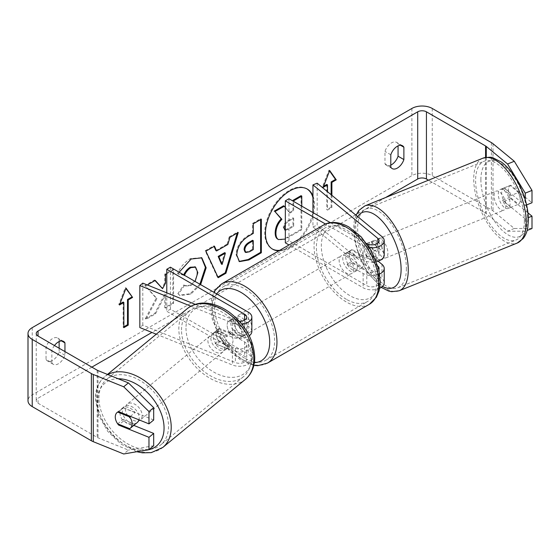 <?xml version="1.0" encoding="UTF-8"?>
<svg xmlns="http://www.w3.org/2000/svg" width="560" height="560" viewBox="0 0 560 560"><rect width="100%" height="100%" fill="white"/><g stroke="black" fill="none" stroke-linecap="round" stroke-linejoin="round"><path stroke-width="0.42" stroke-dasharray="2.8 2.1" d="M378.028 266.287A7.203 4.158 0 0 0 377.776 266.063L366.681 256.914A10.283 4.816 68 0 1 364.322 248.248A10.283 4.816 68 0 1 366.366 243.579A10.283 4.816 68 0 1 366.681 243.474L370.895 241.773L381.99 250.922A12.341 7.126 180 0 1 384.223 255.01M378.112 261.163L370.895 255.213A10.283 4.816 68 0 1 368.536 246.547A10.283 4.816 68 0 1 370.58 241.871A10.283 4.816 68 0 1 370.895 241.773M376.558 261.604L379.491 260.421A10.283 4.816 68 0 1 379.127 260.603A10.283 4.816 68 0 1 371.063 253.477L366.009 255.521A10.283 4.816 68 0 1 364.322 248.248A10.283 4.816 68 0 1 366.009 243.761L371.063 241.717A10.283 4.816 68 0 1 371.42 241.535A10.283 4.816 68 0 1 379.491 248.668L374.43 250.712A10.283 4.816 68 0 1 376.117 257.978A10.283 4.816 68 0 1 374.43 262.465L376.495 261.632A12.341 7.126 180 0 1 363.153 260.05L348.607 251.65A10.283 5.936 -120 0 0 347.83 251.986A10.283 5.936 -120 0 0 348.607 265.09L363.153 273.49A12.341 7.126 0 0 0 379.729 273.952M317.163 183.19L317.163 225.183L381.99 278.642A12.341 7.126 180 0 1 384.223 282.73M379.68 288.253A12.341 7.126 180 0 1 363.153 287.763L289.016 244.965M312.949 212.59L312.949 226.891L377.776 280.343A7.203 4.158 180 0 1 379.078 282.73A7.203 4.158 180 0 1 374.633 286.566A7.203 4.158 180 0 1 366.786 285.67L288.967 240.737L285.327 242.837M367.164 243.873L377.776 252.63A7.203 4.158 180 0 1 379.078 255.01A7.203 4.158 180 0 1 374.633 258.853A7.203 4.158 180 0 1 366.786 257.95L352.24 249.55A10.283 5.936 -120 0 0 351.463 249.886A10.283 5.936 -120 0 0 352.24 262.99L366.786 271.39A7.203 4.158 0 0 0 373.793 272.454A7.203 4.158 0 0 0 378.861 269.465M366.87 243.719A7.203 4.158 180 0 1 366.786 243.677L330.4 222.663M369.6 247.737A12.341 7.126 180 0 1 363.153 245.777L325.514 224.042M288.967 198.744L288.967 240.737M312.949 226.891L317.163 225.183M352.24 262.99L348.607 265.09M352.24 249.55L348.607 251.65M366.681 256.914L370.895 255.213M219.527 341.873A10.283 6.881 50.5 0 1 216.153 333.788A10.283 6.881 50.5 0 1 218.036 329.259A10.283 6.881 50.5 0 1 219.527 328.433L235.375 334.845A7.203 4.158 0 0 0 242.83 335.125A7.203 4.158 0 0 0 246.708 331.436A7.203 4.158 0 0 0 244.601 328.496L230.048 320.103A10.283 5.936 -120 0 0 229.271 320.432A10.283 5.936 -120 0 0 230.048 333.536L244.601 341.936A7.203 4.158 180 0 1 246.708 344.876A7.203 4.158 180 0 1 242.83 348.565A7.203 4.158 180 0 1 235.375 348.278L219.527 341.873L216.573 344.302A10.283 6.881 50.5 0 1 213.206 336.224A10.283 6.881 50.5 0 1 215.089 331.695A10.283 6.881 50.5 0 1 216.573 330.869L232.428 337.274A12.341 7.126 0 0 0 249.277 335.797M156.268 334.201L232.428 364.987A12.341 7.126 0 0 0 245.203 365.477A12.341 7.126 0 0 0 251.853 359.156A12.341 7.126 0 0 0 248.234 354.116L170.408 309.183L166.775 311.283L244.601 356.216A7.203 4.158 0 0 1 246.708 359.156A7.203 4.158 0 0 1 242.83 362.838A7.203 4.158 0 0 1 235.375 362.558L142.793 325.129L139.839 327.558M251.853 331.436A12.341 7.126 0 0 0 248.234 326.396L233.688 318.003A10.283 5.936 -120 0 0 232.911 318.332A10.283 5.936 -120 0 0 233.688 331.436L248.234 339.836A12.341 7.126 180 0 1 251.853 344.876A12.341 7.126 180 0 1 245.203 351.197A12.341 7.126 180 0 1 232.428 350.714L216.573 344.302M190.883 306.201L232.428 322.994A12.341 7.126 0 0 0 241.836 324.156M195.251 304.346L235.375 320.565A7.203 4.158 0 0 0 239.421 321.314M166.775 292.831L166.775 311.283M170.408 267.19L170.408 309.183M142.793 283.136L142.793 325.129M230.048 333.536L233.688 331.436M230.048 320.103L233.688 318.003M219.527 328.433L216.573 330.869M137.319 422.478A10.283 6.881 50.5 0 1 127.96 421.323A10.283 6.881 50.5 0 1 122.346 411.138A10.283 6.881 50.5 0 1 124.229 406.609A10.283 6.881 50.5 0 1 133.588 407.764A10.283 6.881 50.5 0 1 139.202 417.949A10.283 6.881 50.5 0 1 138.964 419.832M117.677 423.829L122.99 419.447A10.283 6.881 50.5 0 0 135.023 424.312L129.71 428.694M233.009 340.606A10.283 6.881 50.5 0 1 231.126 345.135A10.283 6.881 50.5 0 1 230.601 345.506L227.059 348.425A10.283 6.881 50.5 0 1 215.026 343.56L218.561 340.641A10.283 6.881 50.5 0 1 216.153 333.788A10.283 6.881 50.5 0 1 218.036 329.259A10.283 6.881 50.5 0 1 218.561 328.888L215.026 331.807A10.283 6.881 50.5 0 1 227.059 336.672L230.601 333.753A10.283 6.881 50.5 0 1 233.009 340.606M227.696 344.981A10.283 6.881 50.5 0 1 225.813 349.51A10.283 6.881 50.5 0 1 216.454 348.355A10.283 6.881 50.5 0 1 210.847 338.17A10.283 6.881 50.5 0 1 212.73 333.641A10.283 6.881 50.5 0 1 222.089 334.796A10.283 6.881 50.5 0 1 227.696 344.981M218.561 340.641L230.601 345.506M230.601 333.753L218.561 328.888M130.396 416.374L135.023 412.559A10.283 6.881 50.5 0 0 122.99 407.694L117.677 412.069M122.99 407.694L135.023 412.559M135.023 424.312L122.99 419.447M227.059 348.425L215.026 343.56M215.026 331.807L227.059 336.672M224.749 347.417A10.283 6.881 50.5 0 1 222.866 351.946A10.283 6.881 50.5 0 1 213.507 350.784A10.283 6.881 50.5 0 1 207.893 340.599A10.283 6.881 50.5 0 1 209.776 336.07A10.283 6.881 50.5 0 1 219.135 337.232A10.283 6.881 50.5 0 1 224.749 347.417M142.149 415.52A10.283 6.881 50.5 0 1 140.266 420.049A10.283 6.881 50.5 0 1 130.907 418.887A10.283 6.881 50.5 0 1 125.3 408.709A10.283 6.881 50.5 0 1 127.183 404.173A10.283 6.881 50.5 0 1 136.542 405.335A10.283 6.881 50.5 0 1 142.149 415.52M98.924 398.041A42.483 28.413 50.5 0 1 106.701 379.337A42.483 28.413 50.5 0 1 145.355 384.125A42.483 28.413 50.5 0 1 168.525 426.181A42.483 28.413 50.5 0 1 160.748 444.885A42.483 28.413 50.5 0 1 122.094 440.104A42.483 28.413 50.5 0 1 98.924 398.041M181.524 329.938A42.483 28.413 50.5 0 1 189.294 311.234A42.483 28.413 50.5 0 1 227.948 316.015A42.483 28.413 50.5 0 1 251.118 358.078A42.483 28.413 50.5 0 1 243.348 376.782A42.483 28.413 50.5 0 1 204.694 372.001A42.483 28.413 50.5 0 1 181.524 329.938M278.873 250.817A34.692 20.027 120 0 0 289.989 247.478A34.692 20.027 120 0 0 312.949 195.923M279.706 250.334A34.692 20.027 120 0 0 289.261 247.058A34.692 20.027 120 0 0 312.914 212.569M312.949 212.415A34.692 20.027 120 0 0 312.949 197.694M306.964 188.902A34.692 20.027 120 0 0 306.607 188.685A34.692 20.027 120 0 0 289.261 190.4A34.692 20.027 120 0 0 266.595 220.976A34.692 20.027 120 0 0 271.915 248.773A34.692 20.027 120 0 0 272.279 248.976M54.467 345.541A10.283 5.936 120 0 0 51.856 350.455L51.856 362.81L46.039 359.457A10.283 5.936 120 0 0 47.439 360.92A10.283 5.936 120 0 0 52.584 360.409A10.283 5.936 120 0 0 59.129 351.897L59.129 348.236M51.856 362.81A10.283 5.936 120 0 0 53.256 364.28A10.283 5.936 120 0 0 58.401 363.769A10.283 5.936 120 0 0 64.946 355.257L64.946 351.596M390.789 167.132L384.972 163.772L384.972 151.41A10.283 5.936 -60 0 1 396.662 142.387A10.283 5.936 -60 0 1 398.062 143.85L398.062 145.873M390.789 165.109A10.283 5.936 -60 0 1 386.379 165.242A10.283 5.936 -60 0 1 384.972 163.772M525.259 199.815L525.259 205.464L504.021 187.957L510.762 185.227L532 202.741M527.996 212.877L510.762 198.667A10.283 4.816 68 0 1 508.403 190.001A10.283 4.816 68 0 1 510.447 185.332A10.283 4.816 68 0 1 510.762 185.227M504.021 187.957A10.283 4.816 -112 0 0 503.706 188.055A10.283 4.816 -112 0 0 501.662 192.724A10.283 4.816 -112 0 0 504.021 201.39L525.259 218.904L528.381 217.644M147.343 284.977L145.558 286.006L156.947 298.578L145.936 319.382L155.491 313.866L165.508 294.455L165.508 308.084L173.572 303.429L173.572 269.836L166.775 273.756M385.7 197.484L356.384 214.41M355.586 214.872L151.928 332.451M91.861 367.129L38.038 398.202A6.174 3.563 0 0 0 36.232 400.722A6.174 3.563 0 0 0 38.038 403.242L97.181 437.395A6.174 3.563 0 0 0 98.007 437.794L128.415 450.086L123.697 453.978M331.877 195.328L331.877 207.564L327.516 210.084L327.516 191.73M184.45 275.296L178.262 274.036L179.137 272.23M200.62 284.627L190.813 294.147L180.131 295.575L178.465 294.266L184.534 285.341L185.5 286.034L190.897 285.607L195.104 281.449M532 228.508L514.304 228.459L493.01 210.903A14.399 8.316 0 0 0 491.393 209.797L432.25 175.651A14.399 8.316 0 0 0 411.887 175.651L32.221 394.849A14.399 8.316 0 0 0 28 400.722M59.129 341.558L59.129 339.535A10.283 5.936 120 0 0 57.729 338.065A10.283 5.936 120 0 0 46.039 347.095L46.039 359.457M153.692 419.993L123.361 407.729A10.283 6.881 -129.5 0 0 121.87 408.555A10.283 6.881 -129.5 0 0 123.361 421.162L133.798 425.383M153.692 445.753L128.415 450.086M525.259 218.904L525.259 231.231L527.121 230.482M514.304 228.459L507.563 231.189L486.269 213.633A6.174 3.563 0 0 0 485.576 213.157L428.477 180.187M507.563 231.189L525.259 231.231M525.259 205.464L526.603 204.925M504.021 201.39L510.762 198.667M390.789 154.77L384.972 151.41M400.505 145.264L398.062 143.85M123.361 421.162L119.322 424.494M123.361 407.729L118.636 411.621M51.856 350.455L46.039 347.095M61.572 340.942L59.129 339.535M64.946 355.257L59.129 351.897M301.049 195.678L301.049 229.341L287.259 237.3C282.849 239.785 279.685 240.394 277.767 239.134L278.551 239.589M301.049 229.341L301.777 229.761L285.327 239.078M301.777 206.136L301.777 229.761M283.556 205.779L289.429 212.583L292.971 210.539L293.692 210.959L293.692 201.474M292.971 210.539L292.971 201.054M289.429 212.583L290.157 213.003L293.692 210.959M285.327 207.41L290.157 213.003M119.917 303.898L118.769 304.563L125.314 287.693L126.042 288.113M125.314 287.693L125.888 288.505M123.137 302.043L123.137 327.236L123.858 326.816M123.137 327.236L123.858 327.656M118.769 304.563L119.497 304.983M331.149 194.726L331.149 207.144L331.877 207.564M331.149 207.144L326.788 209.664L327.516 210.084M326.788 184.464L326.788 209.664M329.539 170.933L328.965 170.114L322.42 186.984L323.568 186.319M322.42 186.984L323.148 187.404M328.965 170.114L329.693 170.534M215.873 250.537L227.143 244.027L227.871 244.447M227.143 244.027L229.194 236.88L229.922 237.3M229.194 236.88L237.517 232.078L238.238 232.498M237.517 232.078L237.209 233.093M217.903 277.025L217.483 277.27L218.211 277.69M217.483 277.27L205.17 250.747L205.898 251.167M205.17 250.747L213.766 245.791L214.494 246.211M213.766 245.791L214.06 246.456M221.403 264.033L224.665 252.658M245.084 252.077L248.766 251.356L252.546 249.172L253.274 249.592M252.546 249.172L252.546 240.289M239.092 261.408L236.047 254.618C236.6 246.309 240.772 239.869 248.556 235.298L252.546 232.995L253.274 233.415M252.546 232.995L252.546 223.398L253.274 223.818M252.546 223.398L260.61 218.743L261.338 219.163M260.61 218.743L260.61 219.583M155.008 280.553L154.518 279.993L144.83 285.586L156.219 298.158L145.208 318.962L145.936 319.382M156.219 298.158L156.947 298.578M144.83 285.586L145.558 286.006M154.518 279.993L155.246 280.413M145.208 318.962L154.763 313.446L164.78 294.035L164.78 307.664L172.844 303.009L172.844 269.416L164.78 274.071L164.78 282.751L161.833 288.246M164.78 282.751L165.508 283.171M164.78 274.071L165.508 274.491M172.844 269.416L173.572 269.836M172.844 303.009L173.572 303.429M164.78 307.664L165.508 308.084M164.78 294.035L165.508 294.455M154.763 313.446L155.491 313.866M183.722 274.876L177.534 273.616C179.977 267.491 184.275 262.486 190.421 258.594L201.46 257.649M199.892 284.207L190.085 293.727L179.403 295.155L178.465 294.266M177.744 293.846L183.806 284.921L184.534 285.341M183.806 284.921L184.772 285.614L190.169 285.187C194.516 282.163 196.833 277.865 197.106 272.3L195.209 266.98M183.603 275.107L184.331 275.527M177.534 273.616L178.262 274.036M285.327 230.279L288.407 229.404L293.692 226.352L293.692 218.267L288.365 221.347L285.327 224.035M285.327 229.887L292.971 225.932L292.971 217.847L287.637 220.927C284.816 222.656 283.374 224.819 283.304 227.416L284.578 229.852M292.971 217.847L293.692 218.267M292.971 225.932L293.692 226.352M498.288 194.089A10.283 4.816 68 0 1 500.332 189.42A10.283 4.816 68 0 1 506.646 193.34A10.283 4.816 68 0 1 510.09 203.819A10.283 4.816 68 0 1 508.046 208.488A10.283 4.816 68 0 1 501.732 204.568A10.283 4.816 68 0 1 498.288 194.089M518.511 192.465A10.283 4.816 68 0 1 520.198 199.731A10.283 4.816 68 0 1 518.511 204.218L510.09 197.274A10.283 4.816 68 0 1 508.403 190.001A10.283 4.816 68 0 1 510.09 185.514L518.511 192.465L510.93 195.531A10.283 4.816 68 0 0 502.859 188.398A10.283 4.816 68 0 0 502.502 188.58L510.09 185.514M381.661 259.581A10.283 4.816 68 0 1 375.347 255.661A10.283 4.816 68 0 1 371.903 245.182A10.283 4.816 68 0 1 373.947 240.513A10.283 4.816 68 0 1 380.261 244.44A10.283 4.816 68 0 1 383.705 254.912A10.283 4.816 68 0 1 383.229 257.81M374.43 250.712L366.009 243.761M366.009 255.521L374.43 262.465M510.09 197.274L502.502 200.34A10.283 4.816 68 0 0 510.573 207.466A10.283 4.816 68 0 0 510.93 207.284L518.511 204.218M502.502 188.58L510.93 195.531M510.93 207.284L502.502 200.34M379.491 260.421L371.063 253.477M371.063 241.717L379.491 248.668M376.117 243.481A10.283 4.816 68 0 1 378.161 238.812A10.283 4.816 68 0 1 384.475 242.732A10.283 4.816 68 0 1 387.912 253.211A10.283 4.816 68 0 1 385.868 257.88A10.283 4.816 68 0 1 379.561 253.953A10.283 4.816 68 0 1 376.117 243.481M494.074 195.79A10.283 4.816 68 0 1 496.125 191.121A10.283 4.816 68 0 1 502.432 195.048A10.283 4.816 68 0 1 505.876 205.52A10.283 4.816 68 0 1 503.832 210.196A10.283 4.816 68 0 1 497.518 206.269A10.283 4.816 68 0 1 494.074 195.79M524.342 220.745A42.483 19.894 68 0 1 515.9 240.044A42.483 19.894 68 0 1 489.832 223.832A42.483 19.894 68 0 1 475.608 180.565A42.483 19.894 68 0 1 484.057 161.273A42.483 19.894 68 0 1 510.118 177.485A42.483 19.894 68 0 1 524.342 220.745M406.385 268.436A42.483 19.894 68 0 1 397.936 287.728A42.483 19.894 68 0 1 371.875 271.516A42.483 19.894 68 0 1 357.651 228.256A42.483 19.894 68 0 1 366.093 208.957A42.483 19.894 68 0 1 392.161 225.169A42.483 19.894 68 0 1 406.385 268.436M350.063 254.17A10.283 5.936 60 0 1 356.783 263.235A10.283 5.936 60 0 1 355.201 271.481A10.283 5.936 60 0 1 350.063 270.97A10.283 5.936 60 0 1 343.343 261.905A10.283 5.936 60 0 1 344.918 253.666A10.283 5.936 60 0 1 350.063 254.17M361.802 267.666L357.434 270.186A10.283 5.936 60 0 1 357.385 270.221A10.283 5.936 60 0 1 352.24 269.71A10.283 5.936 60 0 1 347.046 264.194L351.414 261.674A10.283 5.936 60 0 1 351.414 249.914L361.802 255.913A10.283 5.936 60 0 1 361.802 267.666L351.414 261.674M361.802 255.913L357.434 258.433A10.283 5.936 60 0 0 352.24 252.91A10.283 5.936 60 0 0 347.102 252.406A10.283 5.936 60 0 0 347.046 252.434L351.414 249.914M239.61 326.459A10.283 5.936 60 0 1 239.61 338.219L243.971 335.699A10.283 5.936 60 0 1 243.922 335.727A10.283 5.936 60 0 1 238.777 335.216A10.283 5.936 60 0 1 233.583 329.7L229.222 332.22A10.283 5.936 60 0 1 229.222 320.46L239.61 326.459L243.971 323.939A10.283 5.936 60 0 0 238.777 318.423A10.283 5.936 60 0 0 233.639 317.912L235.816 316.652A10.283 5.936 60 0 1 240.961 317.163A10.283 5.936 60 0 1 247.681 326.221A10.283 5.936 60 0 1 246.106 334.467A10.283 5.936 60 0 1 240.961 333.956A10.283 5.936 60 0 1 234.241 324.891A10.283 5.936 60 0 1 235.816 316.652M239.61 338.219L229.222 332.22M233.639 317.912A10.283 5.936 60 0 0 233.583 317.94L229.222 320.46M347.046 252.434L357.434 258.433M357.434 270.186L347.046 264.194M243.971 335.699L233.583 329.7M233.583 317.94L243.971 323.939M244.601 315.063A10.283 5.936 60 0 1 251.321 324.128A10.283 5.936 60 0 1 249.739 332.367A10.283 5.936 60 0 1 244.601 331.856A10.283 5.936 60 0 1 237.881 322.791A10.283 5.936 60 0 1 239.456 314.552A10.283 5.936 60 0 1 244.601 315.063M346.423 256.27A10.283 5.936 60 0 1 353.143 265.335A10.283 5.936 60 0 1 351.568 273.581A10.283 5.936 60 0 1 346.423 273.07A10.283 5.936 60 0 1 339.703 264.005A10.283 5.936 60 0 1 341.278 255.759A10.283 5.936 60 0 1 346.423 256.27M346.423 299.355A42.483 24.528 60 0 1 318.675 261.919A42.483 24.528 60 0 1 325.185 227.878A42.483 24.528 60 0 1 346.423 229.985A42.483 24.528 60 0 1 374.178 267.421A42.483 24.528 60 0 1 367.668 301.462A42.483 24.528 60 0 1 346.423 299.355M244.601 358.148A42.483 24.528 60 0 1 216.846 320.712A42.483 24.528 60 0 1 223.356 286.671A42.483 24.528 60 0 1 244.601 288.771A42.483 24.528 60 0 1 272.349 326.207A42.483 24.528 60 0 1 265.839 360.248A42.483 24.528 60 0 1 244.601 358.148M381.99 264.362L381.99 278.642M363.153 273.49L363.153 287.763M366.786 271.39L366.786 285.67M377.776 266.063L377.776 280.343M366.786 243.677L366.786 257.95M363.153 245.777L363.153 260.05M381.99 236.649L381.99 250.922M377.776 243.117L377.776 252.63M232.428 350.714L232.428 364.987M248.234 339.836L248.234 354.116M235.375 348.278L235.375 362.558M244.601 341.936L244.601 356.216M244.601 320.096L244.601 328.496M248.234 312.123L248.234 326.396M232.428 322.994L232.428 337.274M235.375 320.565L235.375 334.845M107.87 374.591A45.773 30.618 -129.5 0 0 104.608 376.796A45.773 30.618 -129.5 0 0 96.229 396.956A45.773 30.618 -129.5 0 0 121.191 442.274A45.773 30.618 -129.5 0 0 162.841 447.426M145.439 450.254A40.628 27.174 50.5 0 1 97.489 401.086A40.628 27.174 50.5 0 1 118.146 378.749M245.441 379.323A45.773 30.618 50.5 0 1 203.791 374.164A45.773 30.618 50.5 0 1 178.829 328.853A45.773 30.618 50.5 0 1 187.201 308.693M185.99 328.118A40.628 27.174 -129.5 0 0 219.268 374.752A40.628 27.174 -129.5 0 0 252.553 355.033A40.628 27.174 -129.5 0 0 219.268 308.399A40.628 27.174 -129.5 0 0 185.99 328.118M38.038 403.242L38.038 398.202M32.221 327.656L32.221 394.849M411.887 108.458L411.887 175.651M98.007 370.601L98.007 437.794M97.181 370.202L97.181 437.395M485.576 157.423L485.576 213.157M486.269 157.311L486.269 213.633M493.01 143.717L493.01 210.903M491.393 142.611L491.393 209.797M432.25 108.458L432.25 175.651M287.259 237.3L287.987 237.72M248.766 251.356L249.494 251.776M236.047 254.618L236.775 255.038M248.556 235.298L249.284 235.718M236.047 254.716L236.775 255.136M190.421 258.594L191.142 259.014M190.085 293.727L190.813 294.147M190.169 285.187L190.897 285.607M197.106 272.3L197.834 272.72M197.106 272.202L197.834 272.622M283.304 227.514L284.032 227.934M283.304 227.416L284.032 227.836M287.637 220.927L288.365 221.347M287.679 228.984L288.407 229.404M482.818 158.221A45.773 21.434 -112 0 0 473.725 179.011A45.773 21.434 -112 0 0 489.048 225.631A45.773 21.434 -112 0 0 517.132 243.096M480.886 179.739A40.628 19.026 68 0 1 504.189 165.781A40.628 19.026 68 0 1 527.492 218.169A40.628 19.026 68 0 1 504.189 232.127A40.628 19.026 68 0 1 480.886 179.739M399.168 290.78A45.773 21.434 68 0 1 371.084 273.315A45.773 21.434 68 0 1 355.761 226.695A45.773 21.434 68 0 1 364.861 205.912M357.728 216.643A40.628 19.026 -112 0 0 354.501 230.832A40.628 19.026 -112 0 0 382.466 286.398M323.54 225.029A45.773 26.425 -120 0 0 316.519 261.709A45.773 26.425 -120 0 0 346.423 302.043A45.773 26.425 -120 0 0 369.313 304.311M350.063 229.397A40.628 23.457 60 0 1 378.791 279.16A40.628 23.457 60 0 1 350.063 295.743A40.628 23.457 60 0 1 321.328 245.987A40.628 23.457 60 0 1 350.063 229.397M267.484 363.097A45.773 26.425 60 0 1 244.601 360.829A45.773 26.425 60 0 1 214.697 320.495A45.773 26.425 60 0 1 221.711 283.822M216.629 293.874A40.628 23.457 -120 0 0 215.817 327.096A40.628 23.457 -120 0 0 240.961 358.736A40.628 23.457 -120 0 0 254.373 362.642M366.366 243.579L370.58 241.871M379.078 268.45L379.078 282.73M379.078 240.737L379.078 255.01M351.463 249.886L347.83 251.986M251.853 344.876L251.853 359.156M246.708 344.876L246.708 359.156M246.708 317.163L246.708 331.436M229.271 320.432L232.911 318.332M212.73 333.641L215.089 331.695M136.773 451.738L121.184 444.213L107.73 431.354L98.574 415.31L95.298 398.657C95.326 389.452 98.427 382.165 104.608 376.796L107.471 374.43M231.126 345.135L225.813 349.51M124.229 406.609L121.87 408.555M222.866 351.946L140.266 420.049M189.294 311.234L106.701 379.337M243.348 376.782L160.748 444.885M209.776 336.07L127.183 404.173M306.607 188.685L307.335 189.105M53.256 364.28L47.439 360.92M392.196 168.595L386.379 165.242M503.706 188.055L510.447 185.332M36.232 333.536L36.232 400.722M402.479 145.74L396.662 142.387M63.546 341.425L57.729 338.065M271.915 248.773L272.643 249.193M239.449 261.632L238.721 261.212M201.831 257.852L201.103 257.432M180.131 295.575L179.403 295.155M185.5 286.034L184.772 285.614M284.179 229.698L284.907 230.118M356.02 215.229L354.193 221.557L353.57 229.131L355.194 243.208L359.534 257.215L367.64 272.776L381.234 287.378M500.332 189.42L502.859 188.398M371.42 241.535L373.947 240.513M379.127 260.603L380.835 259.917M508.046 208.488L510.573 207.466M378.161 238.812L496.125 191.121M397.936 287.728L515.9 240.044M366.093 208.957L484.057 161.273M385.868 257.88L503.832 210.196M253.841 365.421L242.025 361.088L229.859 351.288L219.744 337.61L212.233 318.983L210.735 306.131L211.925 297.36L213.871 292.278M355.201 271.481L357.385 270.221M243.922 335.727L246.106 334.467M344.918 253.666L347.102 252.406M249.739 332.367L351.568 273.581M223.356 286.671L325.185 227.878M265.839 360.248L367.668 301.462M239.456 314.552L341.278 255.759"/><path stroke-width="0.84" d="M379.729 273.952A12.341 7.126 0 0 0 384.223 268.45A12.341 7.126 0 0 0 381.99 264.362L378.112 261.163M384.223 268.45L384.223 282.73A12.341 7.126 180 0 1 379.68 288.253M378.861 269.465A7.203 4.158 0 0 0 379.078 268.45A7.203 4.158 0 0 0 378.028 266.287M369.6 247.737A12.341 7.126 180 0 0 384.223 240.737A12.341 7.126 180 0 0 381.99 236.649L317.163 183.19L312.949 184.898L377.776 238.35A7.203 4.158 180 0 1 379.078 240.737A7.203 4.158 180 0 1 374.689 244.559A7.203 4.158 180 0 1 366.87 243.719M289.016 244.965L285.327 242.837L285.327 200.844L288.967 198.744L330.4 222.663M325.514 224.042L285.327 200.844M384.223 240.737L384.223 255.01A12.341 7.126 180 0 1 376.495 261.625L376.558 261.604M312.949 184.898L312.949 212.59M366.709 243.502L367.164 243.873M241.836 324.156A12.341 7.126 0 0 0 251.853 317.163A12.341 7.126 0 0 0 248.234 312.123L170.408 267.19L166.775 269.29L166.775 292.831M239.421 321.314A7.203 4.158 0 0 0 246.708 317.163A7.203 4.158 0 0 0 244.601 314.223L166.775 269.29M190.883 306.201L139.839 285.565L142.793 283.136L195.251 304.346M249.277 335.797A12.341 7.126 0 0 0 251.853 331.436L251.853 317.163M139.839 285.565L139.839 327.558L156.268 334.201M138.964 419.832A10.283 6.881 50.5 0 1 137.319 422.478L130.235 428.316A10.283 6.881 50.5 0 1 129.71 428.694L117.677 423.829A10.283 6.881 50.5 0 1 115.269 416.976A10.283 6.881 50.5 0 1 117.152 412.447A10.283 6.881 50.5 0 1 117.677 412.069L129.71 416.934A10.283 6.881 50.5 0 1 132.118 423.787A10.283 6.881 50.5 0 1 130.235 428.316M129.71 416.934L130.396 416.374M312.949 195.923A34.692 20.027 120 0 0 307.335 189.105A34.692 20.027 120 0 0 289.989 190.82A34.692 20.027 120 0 0 267.323 221.396A34.692 20.027 120 0 0 272.643 249.193A34.692 20.027 120 0 0 278.873 250.817M312.949 197.694A34.692 20.027 120 0 0 306.964 188.902M398.062 145.873L398.062 156.212A10.283 5.936 -60 0 1 391.517 164.731A10.283 5.936 -60 0 1 390.789 165.109M397.334 168.091A10.283 5.936 -60 0 1 392.196 168.595A10.283 5.936 -60 0 1 390.789 167.132L390.789 154.77A10.283 5.936 -60 0 1 402.479 145.74A10.283 5.936 -60 0 1 403.886 147.21L403.886 159.572A10.283 5.936 -60 0 1 397.334 168.091M166.775 273.756L165.508 274.491L165.508 283.171L162.561 288.666L155.246 280.413L147.343 284.977M216.601 250.957L227.871 244.447L229.922 237.3L238.238 232.498L225.932 273.231L218.211 277.69L205.898 251.167L214.494 246.211L216.601 250.957L215.873 250.537L214.06 246.456M428.477 180.187L426.433 179.004A6.174 3.563 0 0 0 417.704 179.004L385.7 197.484M356.384 214.41L355.586 214.872M151.928 332.451L91.861 367.129M507.563 163.996L514.304 161.273L532 190.414L525.259 193.137L507.563 163.996L486.269 146.44A6.174 3.563 0 0 0 485.576 145.964L426.433 111.818A6.174 3.563 0 0 0 417.704 111.818L38.038 331.016A6.174 3.563 0 0 0 36.232 333.536A6.174 3.563 0 0 0 38.038 336.056L97.181 370.202A6.174 3.563 0 0 0 98.007 370.601L128.415 382.893L153.692 407.659L153.692 419.993L148.974 423.878L118.636 411.621A10.283 6.881 50.5 0 0 117.152 412.447L117.152 412.447A10.283 6.881 50.5 0 0 118.636 425.054L148.974 437.318L148.974 449.645L153.692 445.753L153.692 433.426L148.974 437.318M64.946 351.596L64.946 342.895A10.283 5.936 120 0 0 63.546 341.425A10.283 5.936 120 0 0 54.467 345.541M119.497 304.983L126.042 288.113L132.587 297.423L128.226 299.943L128.226 325.136L123.858 327.656L123.858 302.463L119.497 304.983M331.149 194.726L331.149 181.944L331.877 182.364L336.245 179.844L329.693 170.534L323.148 187.404L327.516 184.884L327.516 191.73M331.877 182.364L331.877 195.328M236.775 255.136L236.775 255.038C237.328 246.729 241.5 240.289 249.284 235.718L253.274 233.415L253.274 223.818L261.338 219.163L261.338 252.756L248.871 259.959L239.449 261.632L236.775 255.136M179.137 272.23L191.142 259.014L201.831 257.852L206.15 267.82L200.62 284.627M195.104 281.449L197.834 272.622L195.587 267.162L190.897 267.652C188.062 269.423 185.871 272.048 184.331 275.527M514.304 161.273L493.01 143.717A14.399 8.316 0 0 0 491.393 142.611L432.25 108.458A14.399 8.316 0 0 0 411.887 108.458L32.221 327.656A14.399 8.316 0 0 0 28 333.536A14.399 8.316 0 0 0 32.221 339.416L91.364 373.562A14.399 8.316 0 0 0 93.289 374.493L123.697 386.785L128.415 382.893M59.129 348.236L59.129 341.558M153.692 407.659L148.974 411.551L148.974 423.878M148.974 411.551L123.697 386.785M28 333.536L28 400.722A14.399 8.316 0 0 0 32.221 406.602L91.364 440.755A14.399 8.316 0 0 0 93.289 441.686L123.697 453.978L148.974 449.645M133.798 425.383L153.692 433.426M528.381 217.644L532 216.181L532 228.508L527.121 230.482M525.259 193.137L525.259 199.815M526.603 204.925L532 202.741L532 190.414M532 216.181L527.996 212.877M403.886 147.21L400.505 145.264M403.886 159.572L398.062 156.212M119.322 424.494L118.636 425.054M64.946 342.895L61.572 340.942M285.327 239.078L278.495 239.554C276.78 238.623 275.919 236.509 275.912 233.198L275.912 233.107C276.101 227.871 278.096 223.265 281.911 219.303L274.953 211.582L284.284 206.199L285.327 207.41M278.341 239.463L277.767 239.134C276.052 238.203 275.191 236.089 275.184 232.778L275.184 232.687C275.373 227.451 277.368 222.845 281.183 218.883L274.953 211.582M277.767 239.134L278.495 239.554M292.971 201.054L292.971 200.34L301.049 195.678L301.777 196.098L301.777 206.136M292.971 200.34L293.692 200.76L301.777 196.098M293.692 201.474L293.692 200.76M274.225 211.162L283.556 205.779L284.284 206.199M281.183 218.883L281.911 219.303M272.279 248.976A34.692 20.027 120 0 0 279.706 250.334M125.888 288.505L132.587 297.423M131.859 297.003L127.498 299.523L128.226 299.943M127.498 299.523L127.498 324.716L128.226 325.136M123.858 326.816L127.498 324.716M119.917 303.898L123.137 302.043L123.858 302.463M323.568 186.319L326.788 184.464L327.516 184.884M331.149 181.944L335.517 179.424L329.539 170.933M335.517 179.424L336.245 179.844M225.393 253.078L218.911 256.823L222.131 264.453L225.393 253.078L224.665 252.658L218.183 256.403L218.911 256.823M218.183 256.403L221.403 264.033L222.131 264.453M237.209 233.093L225.204 272.811L225.932 273.231M225.204 272.811L217.903 277.025M244.839 250.047L245.812 252.497L249.494 251.776L253.274 249.592L253.274 240.709L249.452 242.921C246.477 244.769 244.937 247.114 244.839 249.949L244.111 249.627L245.084 252.077L245.812 252.497M244.111 249.627L244.111 249.529C244.209 246.694 245.749 244.349 248.724 242.501L252.546 240.289L253.274 240.709M260.61 219.583L260.61 252.336L261.338 252.756M260.61 252.336L248.143 259.539L239.092 261.408M162.561 288.666L155.008 280.553M201.46 257.649L205.422 267.4L199.892 284.207M195.209 266.98L190.169 267.232C187.334 269.003 185.143 271.628 183.603 275.107M285.327 224.035L284.032 227.836L285.327 230.279M284.578 229.852L285.327 229.887M383.229 257.81A10.283 4.816 68 0 1 381.661 259.581L380.835 259.917M377.776 238.35L377.776 243.117M244.601 314.223L244.601 320.096M107.471 374.43L187.201 308.693A45.773 30.618 50.5 0 1 228.851 313.852A45.773 30.618 50.5 0 1 253.813 359.163A45.773 30.618 50.5 0 1 245.441 379.323L162.841 447.426A45.773 30.618 -129.5 0 0 171.22 427.266A45.773 30.618 -129.5 0 0 148.498 383.733A45.773 30.618 -129.5 0 0 107.87 374.591M118.146 378.749A40.628 27.174 50.5 0 1 164.059 428.001A40.628 27.174 50.5 0 1 145.439 450.254M417.704 111.818L417.704 179.004M38.038 331.016L38.038 336.056M93.289 374.493L93.289 441.686M426.433 111.818L426.433 179.004M485.576 145.964L485.576 157.423M486.269 146.44L486.269 157.311M32.221 339.416L32.221 406.602M91.364 373.562L91.364 440.755M275.184 232.687L275.912 233.107M275.184 232.778L275.912 233.198M248.724 242.501L249.452 242.921M244.111 249.529L244.839 249.949M248.143 259.539L248.871 259.959M205.422 267.309L206.15 267.729M205.422 267.4L206.15 267.82M190.169 267.232L190.897 267.652M526.232 222.306A45.773 21.434 -112 0 0 510.909 175.686A45.773 21.434 -112 0 0 482.818 158.221C488.698 157.01 492.191 156.912 493.283 157.927L501.368 162.057C507.171 166.362 512.379 172.508 516.999 180.509C524.349 193.641 528.157 206.766 528.423 219.87L527.8 227.472C527.058 231.847 525.511 235.536 523.159 238.546L517.132 243.096A45.773 21.434 -112 0 0 526.232 222.306M356.02 215.229L358.785 210.518L364.861 205.912A45.773 21.434 68 0 1 392.945 223.377A45.773 21.434 68 0 1 408.268 269.99A45.773 21.434 68 0 1 399.168 290.78L517.132 243.096M382.466 286.398A40.628 19.026 -112 0 0 401.107 269.262A40.628 19.026 -112 0 0 383.936 223.104A40.628 19.026 -112 0 0 357.728 216.643M369.313 304.311A45.773 26.425 -120 0 0 376.327 267.631A45.773 26.425 -120 0 0 346.423 227.297A45.773 26.425 -120 0 0 323.54 225.029C328.377 221.886 337.512 220.626 348.999 227.045L361.165 236.845L371.28 250.516L378.784 269.15L380.289 282.002L379.099 290.766L376.39 297.227L369.313 304.311L267.484 363.097L257.81 365.687L253.841 365.421M323.54 225.029L221.711 283.822A45.773 26.425 60 0 1 244.601 286.083A45.773 26.425 60 0 1 274.498 326.424A45.773 26.425 60 0 1 267.484 363.097M254.373 362.642A40.628 23.457 -120 0 0 268.849 333.676A40.628 23.457 -120 0 0 240.961 292.383A40.628 23.457 -120 0 0 216.629 293.874M162.841 447.426L151.298 452.627L142.45 452.837L136.773 451.738M245.441 379.323C251.615 373.954 254.716 366.667 254.744 357.462C253.82 339.899 245.511 324.947 229.824 312.599C222.628 307.335 215.215 304.227 207.592 303.282C202.496 302.603 194.551 302.96 187.201 308.693M195.587 267.162L194.859 266.742M364.861 205.912L482.818 158.221M381.234 287.378L388.745 291.088L391.643 291.697L399.168 290.78M221.711 283.822L214.634 290.899L213.871 292.278"/></g></svg>
